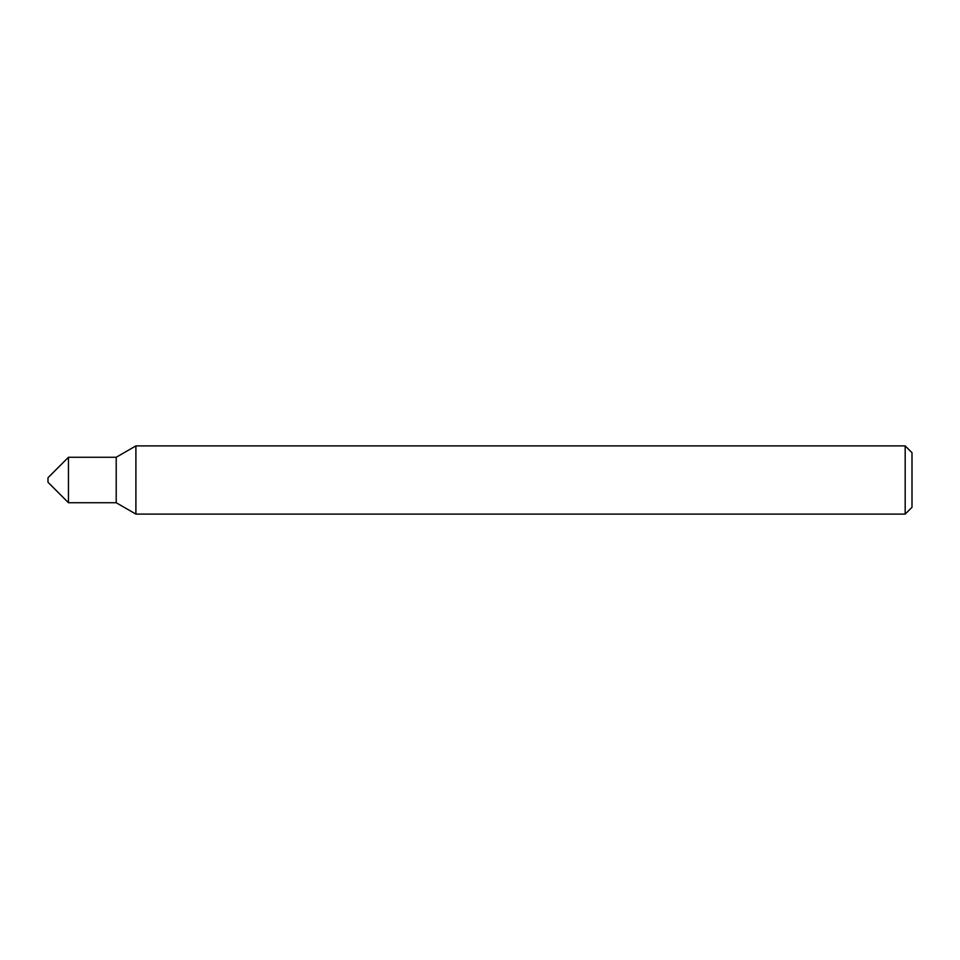 <?xml version="1.0" encoding="UTF-8"?>
<svg xmlns="http://www.w3.org/2000/svg" width="960" height="960" viewBox="0 0 960 960"><rect width="100%" height="100%" fill="white"/><g stroke="black" fill="none" stroke-linecap="round" stroke-linejoin="round"><path stroke-width="1.44" d="M68.46 457.26L116.208 457.26L116.208 502.74L116.208 457.26L135.9 445.896L135.9 514.104L116.208 502.74L68.46 502.74L68.46 457.26L48 477.732L48 482.268L68.46 502.74M905.184 514.104L905.184 445.896L912 452.712L912 507.288L905.184 514.104L135.9 514.104M905.184 445.896L135.9 445.896"/></g></svg>
